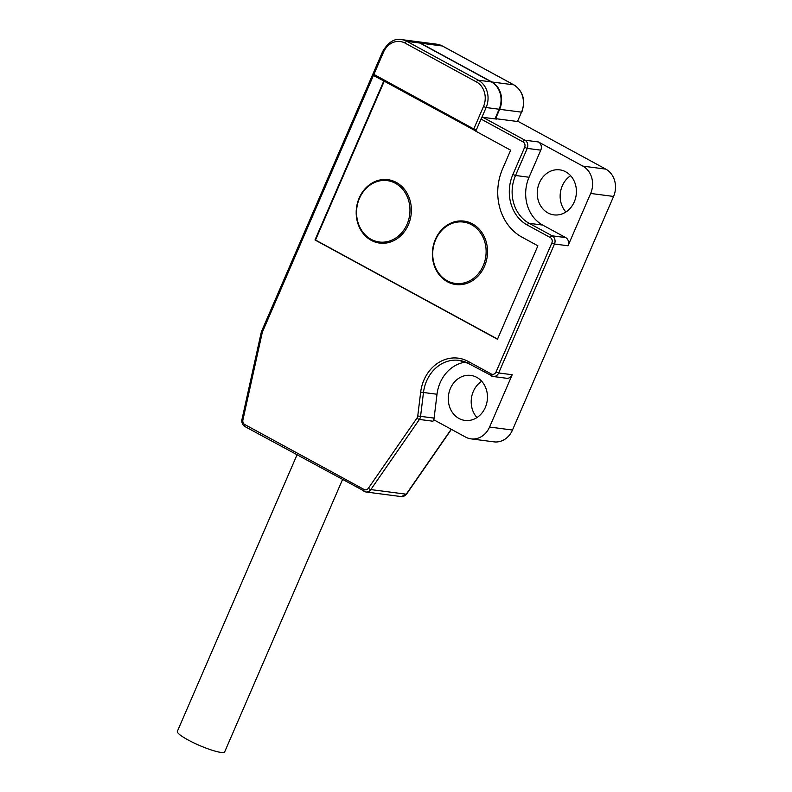 <?xml version="1.0" encoding="UTF-8"?>
<svg xmlns="http://www.w3.org/2000/svg" width="792" height="792" viewBox="0 0 792 792"><rect width="100%" height="100%" fill="white"/><g stroke="black" fill="none" stroke-linecap="round" stroke-linejoin="round"><path stroke-width="1.19" d="M483.219 265.706A30.947 26.631 -82.6 0 0 463.419 222.067A30.947 26.631 -82.6 0 0 435.62 239.798A30.947 26.631 -82.6 0 0 455.43 283.437A30.947 26.631 -82.6 0 0 483.219 265.706M392.792 180.843A31.977 27.522 -82.6 0 0 390.793 181.091M382.803 242.461A31.977 27.522 -82.6 0 0 384.665 243.203M468.953 222.285A31.977 27.522 -82.6 0 0 466.953 222.532M458.964 283.902A31.977 27.522 -82.6 0 0 460.825 284.645M408.375 224.76A31.977 27.522 -82.6 0 0 387.912 179.675A31.977 27.522 -82.6 0 0 359.192 198A31.977 27.522 -82.6 0 0 379.655 243.085A31.977 27.522 -82.6 0 0 408.375 224.76M475.834 131.026L384.249 81.19L315.513 240.035L497.544 339.075M484.536 266.201A31.977 27.522 -82.6 0 0 464.072 221.117A31.977 27.522 -82.6 0 0 435.353 239.441A31.977 27.522 -82.6 0 0 455.816 284.526A31.977 27.522 -82.6 0 0 484.536 266.201M374.616 75.012L372.567 74.824L373.418 75.507L384.249 81.19M383.734 81.121L314.998 239.966L497.465 339.253L537.897 245.817L522.027 237.184A51.579 44.392 -82.6 0 1 502.583 168.884L510.662 150.193L475.764 131.195L481.011 119.047A2.059 1 -61.4 0 1 482.863 117.315L496.406 119.077L495.614 118.651L499.653 109.306L521.522 112.157L517.483 121.503L495.614 118.651M314.998 239.966L315.513 240.035M414.79 41.333A20.632 17.761 97.4 0 1 415.048 41.362A20.632 17.761 97.4 0 1 420.473 43.134L442.342 45.986L513.741 84.833A20.632 17.761 97.4 0 1 521.522 112.157L517.483 121.503M499.653 109.306A20.632 17.761 97.4 0 0 491.872 81.982L420.473 43.134M373.418 75.507L262.489 331.848A4.128 3.554 -82.6 0 0 262.221 332.699L242.916 419.918A4.128 3.554 -82.6 0 0 244.748 424.532L364.043 489.446A4.128 3.554 -82.6 0 0 368.409 488.209L416.978 418.067A4.128 3.554 -82.6 0 0 417.76 415.998L420.671 392.129A38.164 32.848 97.4 0 1 468.25 361.449L491.258 373.973A4.128 3.554 -82.6 0 0 496.049 371.963L498.683 372.963L512.216 374.725A6.188 5.326 97.4 0 1 506.662 378.269L493.119 376.507A6.188 5.326 -82.6 0 0 498.683 372.963L554.479 244.015A6.188 5.326 -82.6 0 0 552.143 235.818L529.135 223.304A36.105 31.076 97.4 0 1 515.523 175.487L527.244 148.391A6.188 5.326 -82.6 0 0 524.918 140.194L482.863 117.315M512.216 374.725L489.575 427.046A20.632 17.761 97.4 0 1 471.042 438.867A20.632 17.761 97.4 0 1 465.617 437.105L433.887 419.829L432.927 421.215L419.394 419.453A6.188 5.326 -82.6 0 0 420.562 416.344L423.482 392.476A36.105 31.076 97.4 0 1 458.994 360.36A36.105 31.076 97.4 0 1 468.171 363.29M465.617 362.122A36.105 31.076 -82.6 0 0 437.016 394.238L434.095 418.107A6.188 5.326 97.4 0 1 432.927 421.215M450.42 388.427A22.691 19.533 -82.6 0 0 464.944 420.423A22.691 19.533 -82.6 0 0 485.328 407.425A22.691 19.533 -82.6 0 0 470.804 375.418A22.691 19.533 -82.6 0 0 450.42 388.427M523.067 141.926A2.059 1 -61.4 0 1 524.918 140.194L538.451 141.966L582.882 166.132A20.632 17.761 97.4 0 1 590.654 193.456L568.013 245.777L554.479 244.015L551.846 243.015A4.128 3.554 -82.6 0 0 550.292 237.55L527.284 225.037A38.164 32.848 97.4 0 1 512.889 174.488L524.621 147.391A4.128 3.554 -82.6 0 0 523.067 141.926L481.011 119.047M538.451 141.966A6.188 5.326 97.4 0 1 540.788 150.153L529.056 177.25A36.105 31.076 -82.6 0 0 542.678 225.067L565.686 237.58A6.188 5.326 97.4 0 1 568.013 245.777M539.372 182.863A22.691 19.533 -82.6 0 0 553.895 214.87A22.691 19.533 -82.6 0 0 574.279 201.861A22.691 19.533 -82.6 0 0 559.756 169.864A22.691 19.533 -82.6 0 0 539.372 182.863M565.914 211.999A22.691 19.533 97.4 0 1 562.28 185.853A22.691 19.533 97.4 0 1 570.646 175.705M489.575 427.046L512.483 430.036A20.632 17.761 97.4 0 1 493.951 441.857L471.042 438.867M512.483 430.036L613.572 196.446A20.632 17.761 97.4 0 0 605.791 169.122L517.859 121.275M476.962 417.562A22.691 19.533 97.4 0 1 473.329 391.406A22.691 19.533 97.4 0 1 481.694 381.269M342.49 479.635L224.69 751.846A25.79 4.148 -156.6 0 1 220.859 752.4A25.79 4.148 -156.6 0 1 193.446 742.698A25.79 4.148 -156.6 0 1 177.358 731.362L297 454.885M407.058 224.265A30.947 26.631 -82.6 0 0 387.258 180.625A30.947 26.631 -82.6 0 0 359.459 198.356A30.947 26.631 -82.6 0 0 379.269 241.996A30.947 26.631 -82.6 0 0 407.058 224.265M476.299 129.947L473.784 128.967L483.486 106.544L486.12 107.544A20.632 17.761 -82.6 0 0 478.338 80.22L406.93 41.372A20.632 17.761 -82.6 0 0 401.514 39.6C394.574 38.174 388.298 42.124 382.675 51.47L372.973 73.894L473.784 128.967M494.95 118.889L499.128 109.237A20.632 17.761 -82.6 0 0 491.357 81.922L419.948 43.065A20.632 17.761 -82.6 0 0 414.533 41.293L401.514 39.6M262.489 331.848L261.637 331.165L261.241 332.383L241.936 419.612C242.194 418.81 240.709 421.681 243.5 425.492L244.797 426.482A2.059 1 118.6 0 0 244.975 426.532M496.049 371.963L551.846 243.015M582.882 166.132L605.791 169.122M590.654 193.456L613.572 196.446M550.292 237.55A2.059 1 -61.4 0 1 552.143 235.818L565.686 237.58M527.284 225.037A2.059 1 -61.4 0 1 529.135 223.304L542.678 225.067M512.889 174.488L515.523 175.487L529.056 177.25M524.621 147.391L527.244 148.391L540.788 150.153M491.258 373.973A2.059 1 118.6 0 0 491.317 375.923A2.059 1 118.6 0 0 491.495 375.972A6.188 5.326 -82.6 0 0 493.119 376.507L468.31 363.399A2.059 1 118.6 0 0 468.488 363.459M468.25 361.449A2.059 1 118.6 0 0 468.31 363.399L458.994 360.36M420.671 392.129L437.016 394.238M434.095 418.107L417.76 415.998M416.978 418.067A2.059 0.544 34.7 0 0 419.394 419.453L370.824 489.585L406.227 494.198A6.188 5.326 97.4 0 1 401.306 496.594L365.904 491.981A6.188 5.326 -82.6 0 0 370.824 489.585A2.059 0.544 34.7 0 1 368.409 488.209M451.202 429.254L406.227 494.198A2.059 0.544 -145.3 0 0 406.553 494.129L401.306 496.594M364.043 489.446A2.059 1 118.6 0 0 364.092 491.396A2.059 1 118.6 0 0 364.27 491.446A6.188 5.326 -82.6 0 0 365.904 491.981L244.797 426.482A2.059 1 118.6 0 1 244.748 424.532M415.048 41.362L436.917 44.213A20.632 17.761 97.4 0 1 442.342 45.986A2.059 1 118.6 0 1 442.52 46.035L513.919 84.892A2.059 1 118.6 0 0 513.741 84.833L491.872 81.982M442.659 46.154A2.059 1 118.6 0 0 442.52 46.035L436.917 44.213M262.221 332.699L261.241 332.383M242.916 419.918L241.936 419.612M481.496 118.216L486.12 107.544L499.128 109.237M483.486 106.544A18.562 15.979 -82.6 0 0 476.487 81.952L405.088 43.105A18.562 15.979 -82.6 0 0 383.526 52.153L373.824 74.577M383.526 52.153L382.675 51.47M419.948 43.065L406.93 41.372A2.059 1 -61.4 0 0 405.088 43.105M476.487 81.952A2.059 1 -61.4 0 1 478.338 80.22L491.357 81.922M470.814 223.027L463.419 222.067M372.567 74.824L261.637 331.165M513.919 84.892C523.067 91.021 525.7 100.089 521.829 112.108M451.4 429.363L406.553 494.129M394.654 181.586L387.258 180.625M386.664 242.956L379.269 241.996M462.825 284.407L455.43 283.437"/></g></svg>
